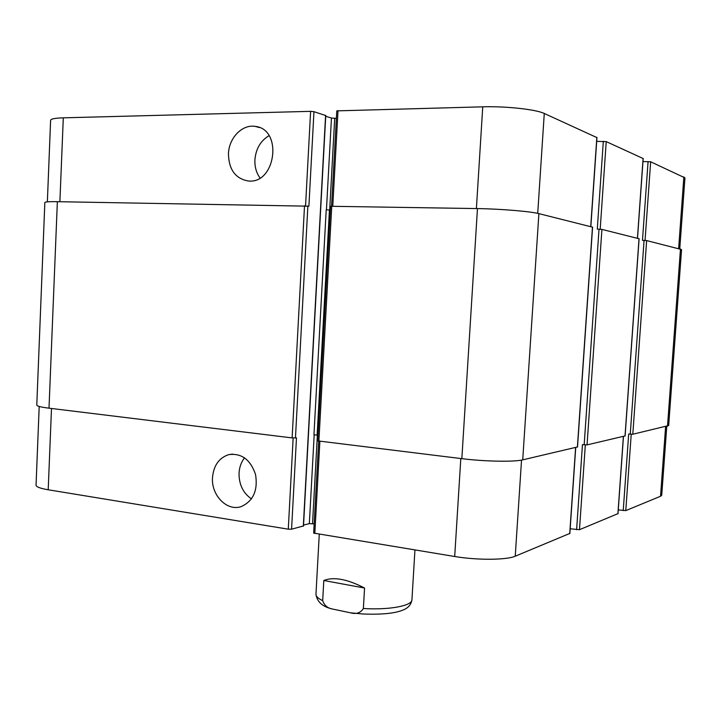 <?xml version="1.0" encoding="UTF-8"?>
<svg xmlns="http://www.w3.org/2000/svg" width="721" height="721" viewBox="0 0 721 721"><rect width="100%" height="100%" fill="white"/><g stroke="black" fill="none" stroke-linecap="round" stroke-linejoin="round"><path stroke-width="1.08" d="M269.014 135.674C260.56 140.784 255.856 148.841 254.91 159.846C254.639 166.794 256.334 172.833 259.975 177.952M228.449 153.807C228.89 138.008 242.184 124.138 255.144 126.391C283.146 129.014 275.764 184.63 248.069 180.953C235.334 178.538 228.791 169.489 228.449 153.807M244.563 457.808C241.238 462.08 239.39 467.199 239.039 473.147C238.93 484.449 243.067 493.038 251.476 498.905M212.497 477.581C213.632 465.514 219.013 457.871 228.665 454.654C241.481 452.923 250.448 459.547 255.549 474.517C258.055 490.289 253.332 500.96 241.391 506.521C227.196 511.757 211.1 495.372 212.497 477.581M364.556 588.03L363.375 608.515C360.545 612.958 356.273 614.391 350.577 612.823L332.093 608.948C327.433 608.082 324.297 605.316 322.684 600.638L323.801 580.504L364.556 588.03C347.225 579.071 333.634 576.566 323.801 580.504M679.759 248.853L684.95 177.871L650.657 161.792L642.97 161.549M325.586 115.513L313.959 111.683L310.607 111.34L63.295 117.838C55.066 118.091 50.84 118.902 50.614 120.272L47.361 201.853M336.374 118.343L331.462 118.055L325.721 116.261M596.817 137.549L544.274 113.467C536.036 109.412 505.917 106.104 482.746 106.825L336.788 110.872L331.561 206.188M643.096 158.512L606.226 141.604L596.682 141.379M666.772 426.336L661.734 495.192L660.526 496.273L625.783 510.603L618.267 509.909M617.906 513.667L579.477 529.701L570.176 528.763M569.734 533.468L515.236 556.206C506.665 560.1 477.041 560.307 454.699 556.504L313.653 533.089L318.691 441.162M314.158 523.897L309.345 523.626L303.55 525.086M303.334 525.988L291.581 529.187L288.283 529.187L48.199 489.775C40.196 488.405 36.149 486.873 36.05 485.161L39.195 406.455M330.344 210.045L326.216 209.775L313.941 434.889L318.024 435.069M592.464 227.133L538.893 213.641C530.584 211.415 500.509 208.91 477.464 208.585L330.551 206.278L317.709 440.882L461.846 458.664C484.431 461.512 514.235 462.053 522.725 459.854L577.404 446.975M576.611 529.701L582.46 444.632L587.047 444.893L625.026 435.944M623.232 510.585L628.685 434.015L632.804 434.24L668.673 425.543L681.561 249.547L646.638 240.571L642.474 240.327L648.08 161.54M313.959 111.683L308.894 206.197L57.365 201.682C49.208 201.565 45.035 201.844 44.846 202.502L36.78 405.094C36.906 406.139 40.98 407.167 49.01 408.176L292.131 437.908L296.475 437.854L291.581 529.187M639.022 238.75L601.918 229.395L597.285 229.125L603.324 141.307M322.684 600.638C318.123 598.493 315.879 596.348 315.969 594.203C316.988 601.684 322.296 606.577 331.885 608.875M414.945 549.979L411.943 599.737C412.259 605.775 389.484 610.137 363.375 608.515M665.618 426.607L660.526 496.273M631.226 434.249L625.783 510.603M623.386 436.43L617.897 513.857M585.317 444.92L579.477 529.701M575.61 447.552L569.716 533.729M521.535 460.097L515.236 556.206M460.809 458.538L454.699 556.504M319.872 441.306L314.816 533.54M317.384 434.997L312.535 523.635M314.185 434.862L309.345 523.626M293.15 438.007L288.283 529.187M51.497 408.483L48.199 489.775M678.632 248.574L683.868 176.879M645.052 240.417L650.657 161.792M637.436 238.272L643.105 158.359M600.187 229.215L606.226 141.604M590.724 226.601L596.835 137.341M537.722 213.371L544.274 113.467M476.401 208.567L482.746 106.825M332.769 206.206L338.014 110.619M329.686 210.027L334.697 118.379M326.451 209.811L331.462 118.055M305.56 205.782L310.607 111.34M59.888 201.718L63.295 117.838M303.316 526.213L325.595 115.324M329.443 210.027L317.141 434.97M331.759 206.188L318.88 441.18M477.464 208.585L461.846 458.664M538.893 213.641L522.725 459.854M592.473 227.034L577.395 447.137M599.025 229.17L584.172 444.821M601.918 229.395L587.047 444.893M639.031 238.678L625.017 436.052M644.069 240.372L630.253 434.177M646.638 240.571L632.804 434.24M680.471 249.033L667.502 426.174M57.365 201.682L49.01 408.176M304.523 205.746L292.131 437.908M307.876 206.008L295.457 437.989M259.389 127.545L255.144 126.391M232.649 454.086L228.665 454.654M411.943 599.737C411.15 604.766 407.996 608.263 402.489 610.236C394.459 613.454 381.31 614.698 363.051 613.995L350.577 612.823M319.268 534.27L315.969 594.203M617.987 513.767L623.476 436.412M569.842 533.612L575.737 447.525M637.526 238.3L643.186 158.44M590.85 226.628L596.952 137.45M325.766 115.432L303.496 526.114M592.59 227.088L577.521 447.065M639.112 238.714L625.107 436.007"/></g></svg>
